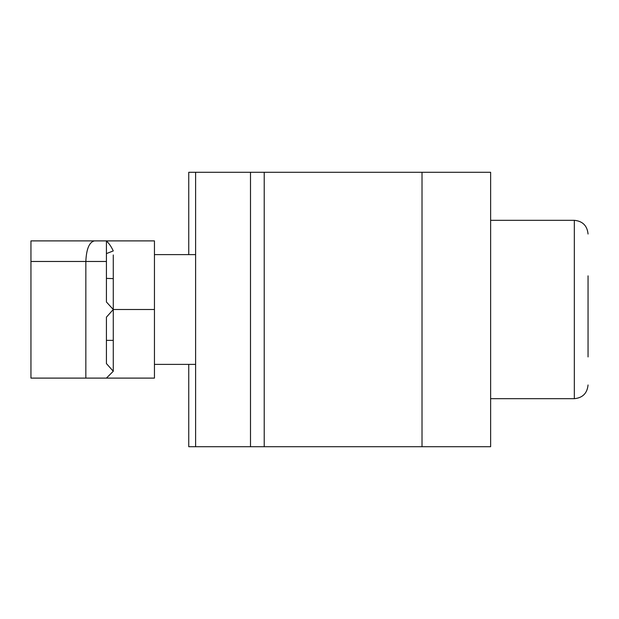 <?xml version="1.0" encoding="UTF-8"?>
<svg xmlns="http://www.w3.org/2000/svg" width="619" height="619" viewBox="0 0 619 619"><rect width="100%" height="100%" fill="white"/><g stroke="black" fill="none" stroke-linecap="round" stroke-linejoin="round"><path stroke-width="0.93" d="M422.019 172.283L490.627 172.283L490.627 446.717L264.22 446.717L264.22 172.283L422.019 172.283L422.019 446.717M250.494 446.717L195.612 446.717L195.612 172.283L250.494 172.283L250.494 446.717L264.22 446.717M195.612 446.717L188.749 446.717L188.749 364.39M195.612 172.283L188.749 172.283L188.749 254.61M264.22 172.283L250.494 172.283M588.05 356.946L588.05 275.85M30.95 261.473L85.84 261.473C86.381 249.062 89.221 242.199 94.359 240.892L30.95 240.892L30.95 378.108L154.448 378.108L154.448 240.892L85.84 240.892M106.422 340.373L113.277 340.373L113.277 371.245L106.422 363.577L106.422 317.168L113.277 309.5L106.422 301.987L106.422 261.473L85.84 261.473L85.84 378.108M94.359 240.892L109.06 240.892M106.422 240.892L107.838 242.308M113.277 371.245L106.422 378.108M106.422 261.473L106.422 241.224C108.704 242.88 110.994 246.114 113.277 250.927L106.422 253.597M106.422 278.38L113.277 278.627L113.277 254.958M113.277 278.627L113.277 340.373M490.627 398.69L574.331 398.69L574.331 220.31C582.649 221.138 587.222 225.711 588.05 234.028M113.277 309.5L154.448 309.5M574.331 398.69C582.649 397.862 587.222 393.289 588.05 384.972M154.448 364.39L195.612 364.39M154.448 254.61L195.612 254.61M490.627 220.31L574.331 220.31"/></g></svg>
